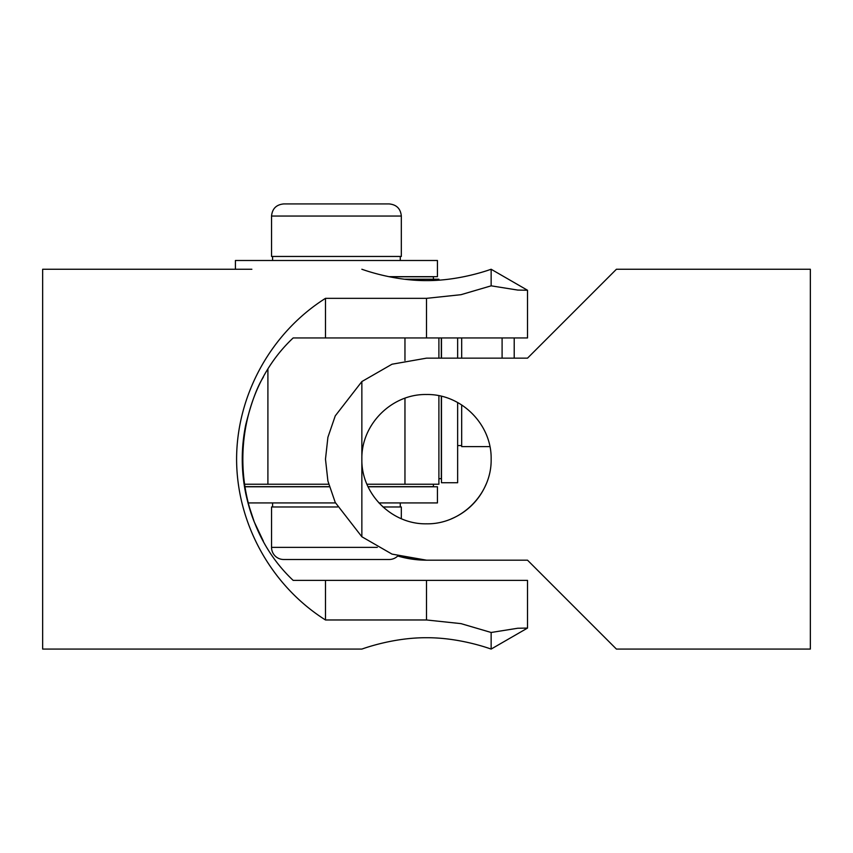 <?xml version="1.0" encoding="UTF-8"?>
<svg xmlns="http://www.w3.org/2000/svg" width="853" height="853" viewBox="0 0 853 853"><rect width="100%" height="100%" fill="white"/><g stroke="black" fill="none" stroke-linecap="round" stroke-linejoin="round"><path stroke-width="1.28" d="M457.645 445.554L461.686 445.554M461.686 404.951L461.686 446.609L489.899 446.609M441.481 396.293L441.481 482.723L457.645 482.723L457.645 402.52M441.481 358.153L441.481 337.948M457.645 337.948L457.645 358.153M514.21 337.948L514.21 358.153L527.517 358.153L426.5 358.153L392.007 364.22L361.864 381.558L335.261 415.859L327.904 437.29L325.483 459.159L327.904 481.039L335.261 502.47L361.864 536.761L392.007 554.109L426.5 560.176A101.017 101.017 0 0 1 397.733 555.996A12.123 12.123 0 0 1 389.203 559.493L283.665 559.493A12.123 12.123 0 0 1 271.542 547.381L377.314 547.381M461.686 337.948L461.686 358.153M328.65 484.227L244.097 484.227L267.906 484.227L267.906 369.413M329.301 486.647L244.48 486.647M438.9 478.693L441.321 478.693L441.321 396.25M441.321 337.948L441.321 358.153M367.984 486.647L433.409 486.647L433.409 484.227L404.962 484.227L438.9 484.227L438.9 395.728M438.9 358.153L438.9 337.948M438.9 280.157L438.9 279.208L404.962 279.304M366.907 484.227L404.962 484.227L404.962 398.212M404.962 360.478L404.962 337.948M389.394 276.788L433.409 276.788L433.409 279.208L404.962 279.208M272.587 502.929L272.587 506.97M400.27 502.929L400.27 506.97M401.667 518.848A64.647 64.647 0 0 1 401.326 518.709L401.326 506.97L382.986 506.97M337.543 506.97L271.542 506.97L271.542 547.381M244.491 486.764L329.343 486.764M368.048 486.764L437.44 486.764L437.44 502.929L378.924 502.929M335.485 502.929L247.978 502.929L254.269 521.94C251.017 514.039 248.17 504.581 245.749 493.546M387.262 559.493L380.875 559.493M336.434 559.493L285.606 559.493M292.259 203.931L389.203 203.931C396.56 204.656 400.601 208.697 401.326 216.054L271.542 216.054C272.256 208.686 276.297 204.656 283.665 203.931L292.259 203.931M271.542 216.054L271.542 256.454L401.326 256.454L401.326 216.054M235.417 269.26L235.417 260.496L437.44 260.496L437.44 276.66L388.797 276.66M293.88 203.931L285.606 203.931M263.342 541.143L254.333 522.1L263.342 541.143M245.728 493.439C241.09 470.589 241.09 447.74 245.728 424.89M245.749 424.773C251.315 402.605 257.179 386.74 263.342 377.186M426.5 580.381L426.5 619.971L460.993 623.628L491.136 632.478L517.739 628.245L527.517 628.075L527.517 580.381L293.165 580.381C226.066 517.43 226.066 400.899 293.165 337.948L527.517 337.948L527.517 290.255L491.147 269.26C491.84 268.887 461.249 280.786 426.5 280.605C391.751 280.786 361.16 268.887 361.853 269.26M325.483 580.381L325.483 619.971C271.137 585.691 236.718 523.422 236.59 459.159C236.718 394.907 271.137 332.627 325.483 298.347L325.483 337.948M491.136 285.83L517.739 290.073L527.517 290.255M325.483 298.347L426.5 298.347L460.993 294.69L491.136 285.84M491.147 269.26L491.147 285.84M527.517 628.075L491.147 649.069C491.84 649.442 461.249 637.543 426.5 637.724C391.751 637.543 361.16 649.442 361.853 649.069C361.16 649.442 391.751 637.543 426.5 637.724C461.249 637.543 491.84 649.442 491.147 649.069L491.147 632.478M361.853 649.069L42.65 649.069L42.65 269.26L251.87 269.26M426.5 619.971L325.483 619.971M451.333 518.848A64.647 64.647 0 0 0 486.189 483.992M426.5 560.176L527.517 560.176L426.5 560.176L397.733 555.985M527.517 560.176L616.41 649.069L810.35 649.069L810.35 269.26L616.41 269.26L527.517 358.153M361.853 536.782L361.853 459.159C361.16 424.389 391.751 393.809 426.5 394.512C461.249 393.809 491.84 424.389 491.147 459.159C491.84 493.94 461.249 524.51 426.5 523.817C391.751 524.51 361.16 493.94 361.853 459.159L361.853 381.547M502.097 358.153L502.097 337.948M426.5 298.347L426.5 337.948M400.27 260.496L400.27 256.454M272.587 260.496L272.587 256.454"/></g></svg>
